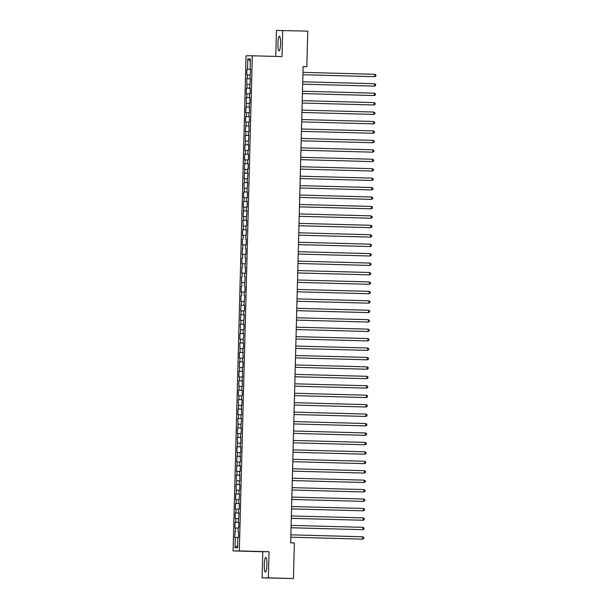 <?xml version="1.0" encoding="UTF-8"?>
<svg xmlns="http://www.w3.org/2000/svg" width="609" height="609" viewBox="0 0 609 609"><rect width="100%" height="100%" fill="white"/><g stroke="black" fill="none" stroke-linecap="round" stroke-linejoin="round"><path stroke-width="0.91" d="M266.902 564.749A7.361 1.317 -88.5 0 0 265.783 557.387A7.361 1.317 -88.5 0 0 264.268 564.749A7.361 1.317 -88.5 0 0 265.387 572.11A7.361 1.317 -88.5 0 0 266.902 564.749M280.551 43.574A7.361 1.317 -88.5 0 0 279.432 36.205A7.361 1.317 -88.5 0 0 277.917 43.566A7.361 1.317 -88.5 0 0 279.036 50.935A7.361 1.317 -88.5 0 0 280.551 43.574M262.114 577.872L268.363 577.872L269.049 551.731L262.799 551.724L262.114 577.872L293.439 578.55L294.368 542.969L290.653 542.87L303.122 66.609L306.837 66.716L307.773 31.128L276.456 30.45L275.77 56.431M262.799 551.724L233.087 550.924L246.051 55.792L252.301 55.792L239.329 550.924L233.087 550.924M250.329 61.197L247.794 58.906L247.52 69.289L246.919 69.289L246.774 74.953L247.376 74.953L247.277 78.728L246.675 78.728L247.026 88.168L246.424 88.168L246.28 93.824L246.881 93.824L246.782 97.6L246.181 97.6L246.531 107.039L245.937 107.039L245.785 112.703L246.386 112.703L246.287 116.479L245.686 116.479L245.541 122.143L246.135 122.143L245.29 131.582L245.891 131.582L245.792 135.358L245.191 135.358L245.541 144.797L244.947 144.797L244.795 150.453L245.397 150.453L245.298 154.229L244.696 154.229L244.552 159.893L245.145 159.893L244.3 169.332L244.902 169.332L244.057 178.772L244.658 178.772L244.559 182.548L243.958 182.548L244.308 191.987L243.707 191.987L243.562 197.651L244.163 197.651L244.064 201.427L243.463 201.427L243.311 207.083L243.912 207.09L243.067 216.522L243.669 216.522L243.57 220.298L242.968 220.298L243.318 229.738L242.717 229.738L242.572 235.401L243.174 235.401L243.075 239.177L242.473 239.177L242.329 244.841L242.922 244.841L242.077 254.28L242.679 254.28L242.58 258.056L241.979 258.056L241.834 263.72L242.428 263.72L241.583 273.152L242.184 273.152L242.085 276.928L241.484 276.928L241.834 286.367L241.24 286.367L241.088 292.031L241.689 292.031L241.59 295.807L240.989 295.807L240.844 301.47L241.438 301.47L240.593 310.91L241.194 310.91L240.349 320.349L240.951 320.349L240.852 324.125L240.251 324.117L240.601 333.557L239.999 333.557L239.855 339.221L240.456 339.221L240.357 342.996L239.756 342.996L240.106 352.436L239.504 352.436L239.36 358.1L239.961 358.1L239.862 361.875L239.261 361.875L239.611 371.315L239.01 371.315L238.865 376.979L239.466 376.979L239.367 380.754L238.766 380.754L239.116 390.186L238.522 390.186L238.37 395.85L238.972 395.85L238.873 399.626L238.271 399.626L238.621 409.065L238.028 409.065L237.875 414.729L238.477 414.729L238.378 418.505L237.776 418.505L238.127 427.944L237.533 427.944L237.381 433.608L237.982 433.608L237.883 437.384L237.282 437.384L237.632 446.816L237.038 446.816L236.886 452.479L237.487 452.479L236.642 461.919L237.244 461.919L236.391 471.358L236.992 471.358L236.893 475.134L236.292 475.134L236.65 484.574L236.048 484.574L236.399 494.013L235.797 494.013L235.653 499.669L236.254 499.669L236.155 503.445L235.554 503.445L235.401 509.109L236.003 509.109L235.904 512.885L235.302 512.885L235.158 518.548L235.759 518.548L235.66 522.324L235.059 522.324L234.914 527.988L235.508 527.988L234.663 537.427L237.86 537.488M247.794 58.906L250.39 58.906L250.124 69.289L250.718 69.312M246.66 201.427L247.262 201.442L246.66 201.427L246.759 197.651L247.361 197.651L247.505 191.987L246.911 191.987L247.756 182.548L247.155 182.548L248 173.108L247.406 173.108L247.498 169.332L248.099 169.332L248.251 163.669L247.65 163.669L247.749 159.893L248.35 159.901L248.495 154.237L247.893 154.237L247.992 150.461L248.594 150.461L248.746 144.797L248.145 144.797L248.99 135.358L248.388 135.358L248.487 131.582L249.089 131.582L248.738 122.143L249.34 122.143L249.484 116.479L248.883 116.479L248.982 112.703L249.583 112.703L249.233 103.264L249.827 103.264L249.979 97.607L249.378 97.607L249.477 93.832L250.078 93.832L250.223 88.168L249.629 88.168L250.474 78.728L249.873 78.728L250.718 69.289L250.124 69.289M247.262 201.427L247.109 207.09L246.516 207.09L246.417 210.866L247.01 210.881L246.417 210.866M247.01 210.866L246.165 220.298L246.767 220.321L246.165 220.298M246.767 220.298L246.615 225.962L246.021 225.962L245.922 229.738L246.516 229.76L245.922 229.738M246.516 229.738L245.671 239.177L246.272 239.2L245.671 239.177M246.272 239.177L246.12 244.841L245.526 244.841L245.427 248.617L246.021 248.639L245.427 248.617M246.028 248.617L245.876 254.28L245.275 254.28L245.176 258.056L245.777 258.071L245.176 258.056M245.777 258.056L244.932 267.496L245.534 267.511L244.932 267.496M245.534 267.496L245.381 273.159L244.78 273.159L244.681 276.928L245.282 276.95L244.681 276.928M245.282 276.928L244.437 286.367L245.039 286.39L244.437 286.367M245.039 286.367L244.887 292.031L244.285 292.031L244.186 295.807L244.788 295.829L244.186 295.807M244.788 295.807L243.943 305.246L244.544 305.269L243.943 305.246M244.544 305.246L244.392 310.91L243.798 310.91L243.699 314.686L244.293 314.701L243.699 314.686M244.293 314.686L243.448 324.125L244.049 324.14L243.448 324.125M244.049 324.125L243.897 329.789L243.303 329.789L243.204 333.557L243.798 333.58L243.204 333.557M243.798 333.565L242.953 342.996L243.554 343.019M239.246 484.574L239.847 484.589L239.246 484.574L239.345 480.798L239.946 480.798L239.596 471.358L240.19 471.358L240.342 465.695L239.74 465.695L239.839 461.919L240.441 461.919L240.091 452.479L240.684 452.479L240.837 446.823L240.235 446.823L240.334 443.048L240.936 443.048L240.578 433.608L241.179 433.608L241.331 427.944L240.73 427.944L241.575 418.505L240.974 418.505L241.073 414.729L241.674 414.729L241.324 405.289L241.925 405.289L242.07 399.626L241.468 399.626L241.567 395.85L242.169 395.85L242.321 390.194L241.72 390.194L241.819 386.418L242.412 386.418L242.062 376.979L242.664 376.979L242.313 367.539L242.907 367.539L243.06 361.875L242.458 361.875L242.557 358.1L243.158 358.1L242.808 348.66L243.402 348.66L243.554 342.996L242.953 342.996M239.847 484.574L239.695 490.237L239.101 490.237L239.002 494.013L239.596 494.028L239.002 494.013M239.596 494.013L238.751 503.453L239.352 503.468L238.751 503.453M239.352 503.453L239.2 509.116L238.606 509.109L238.507 512.885L239.101 512.907L238.507 512.885M239.101 512.885L238.256 522.324L238.857 522.347L238.256 522.324M238.857 522.324L238.713 527.988L238.111 527.988L238.012 531.764L238.606 531.786L238.012 531.764M238.614 531.764L238.462 537.427L237.86 537.427L237.594 547.811L234.99 547.811L235.264 537.427M235.409 531.764L234.815 531.764M235.508 527.988L238.111 528.049M235.66 522.324L238.857 522.4M235.759 518.548L238.355 518.609M235.904 512.885L239.101 512.961M236.003 509.109L238.606 509.17M236.155 503.445L239.352 503.521M236.254 499.669L238.85 499.73M236.399 494.013L239.596 494.082M236.498 490.237L239.093 490.291M236.65 484.574L239.847 484.642M236.749 480.798L239.345 480.859M236.893 475.134L240.091 475.21M236.992 471.358L239.588 471.419M237.145 465.695L240.342 465.771M237.244 461.919L239.839 461.98M239.497 475.134L240.091 475.157M237.388 456.255L240.585 456.331M237.487 452.479L240.083 452.54M239.74 465.695L240.342 465.718M237.632 446.816L240.829 446.892M237.731 443.04L240.334 443.101M239.992 456.255L240.585 456.278M237.883 437.384L241.08 437.452M237.982 433.608L240.578 433.661M240.235 446.823L240.837 446.839M238.127 427.944L241.324 428.013M238.226 424.169L240.829 424.229M240.479 437.384L241.08 437.399M238.378 418.505L241.575 418.581M238.477 414.729L241.073 414.79M240.73 427.944L241.331 427.96M238.621 409.065L241.819 409.141M238.72 405.289L241.324 405.35M240.974 418.505L241.575 418.528M238.873 399.626L242.07 399.702M238.972 395.85L241.567 395.911M241.225 409.065L241.826 409.088M239.116 390.186L242.313 390.262M239.215 386.411L241.819 386.471M241.468 399.626L242.07 399.649M239.367 380.754L242.565 380.823M239.466 376.979L242.062 377.032M241.72 390.194L242.313 390.209M239.611 371.315L242.808 371.383M239.71 367.539L242.313 367.6M241.963 380.754L242.565 380.77M239.862 361.875L243.06 361.944M239.961 358.1L242.557 358.161M242.215 371.315L242.808 371.33M240.106 352.436L243.303 352.512M240.205 348.66L242.801 348.721M242.458 361.875L243.06 361.898M240.357 342.996L243.554 343.073M240.456 339.221L243.052 339.282M242.709 352.436L243.303 352.459M240.601 333.557L243.798 333.633M240.7 329.781L243.296 329.842M240.852 324.125L244.049 324.194M240.951 320.349L243.547 320.403M241.095 314.686L244.293 314.754M241.194 310.91L243.79 310.971M241.339 305.246L244.536 305.315M241.438 301.47L244.042 301.531M241.59 295.807L240.989 295.807M241.689 292.031L244.285 292.092M241.834 286.367L241.24 286.367M241.933 282.591L244.536 282.652M242.085 276.928L241.484 276.928M242.184 273.152L244.78 273.213M242.329 267.488L241.735 267.488M242.428 263.72L245.031 263.773M242.58 258.056L241.979 258.056M242.679 254.28L245.275 254.341M242.824 248.617L242.23 248.617M242.922 244.841L245.526 244.902M243.075 239.177L242.473 239.177M243.174 235.401L245.77 235.462M243.318 229.738L246.516 229.814M243.417 225.962L246.013 226.023M243.57 220.298L246.767 220.374M243.669 216.522L246.264 216.583M243.813 210.859L247.01 210.935M243.912 207.09L246.508 207.144M244.064 201.427L247.262 201.495M244.163 197.651L246.759 197.712M244.308 191.987L247.505 192.056M244.407 188.211L247.003 188.272M244.559 182.548L247.756 182.624M244.658 178.772L247.254 178.833M246.911 191.987L247.505 192.01M244.803 173.108L248 173.184M244.902 169.332L247.498 169.393M247.155 182.548L247.756 182.571M245.046 163.669L248.244 163.745M245.145 159.893L247.749 159.954M247.406 173.108L248 173.131M245.298 154.229L248.495 154.305M245.397 150.453L247.992 150.514M247.65 163.669L248.251 163.692M245.541 144.797L248.738 144.866M245.64 141.022L248.244 141.075M247.893 154.237L248.495 154.252M245.792 135.358L248.99 135.426M245.891 131.582L248.487 131.643M248.145 144.797L248.746 144.813M246.036 125.918L249.233 125.994M246.135 122.143L248.738 122.203M248.388 135.358L248.99 135.373M246.287 116.479L249.484 116.555M246.386 112.703L248.982 112.764M248.639 125.918L249.241 125.941M246.531 107.039L249.728 107.115M246.63 103.264L249.233 103.324M248.883 116.479L249.484 116.502M246.782 97.6L249.979 97.676M246.881 93.824L249.477 93.885M249.134 107.039L249.728 107.062M247.026 88.168L250.223 88.236M247.125 84.392L249.72 84.445M249.378 97.607L249.979 97.623M247.277 78.728L250.474 78.797M247.376 74.953L249.972 75.014M249.629 88.168L250.223 88.183M247.52 69.289L250.718 69.365M249.873 78.728L250.474 78.744M268.363 577.872L293.439 578.55M252.301 55.792L282.013 56.599L282.698 30.45M269.049 551.731L239.329 550.924M303.122 66.708L306.837 66.716M237.647 545.634L234.99 547.811M246.919 69.289L250.718 69.388M246.675 78.728L250.474 78.827M246.424 88.168L250.223 88.267M246.181 97.6L249.979 97.706M245.937 107.039L249.728 107.146M245.686 116.479L249.484 116.585M245.442 125.918L249.233 126.017M245.191 135.358L248.99 135.457M244.947 144.797L248.738 144.896M244.696 154.229L248.495 154.336M244.453 163.669L248.244 163.775M244.201 173.108L248 173.215M243.958 182.548L247.749 182.647M243.707 191.987L247.505 192.086M243.463 201.427L247.254 201.526M243.212 210.859L247.01 210.965M242.968 220.298L246.767 220.405M242.717 229.738L246.516 229.844M240.745 305.246L244.536 305.345M240.494 314.686L244.293 314.784M240.251 324.117L244.042 324.224M239.999 333.557L243.798 333.663M239.756 342.996L243.547 343.103M239.504 352.436L243.303 352.535M239.261 361.875L243.06 361.974M239.01 371.315L242.808 371.414M238.766 380.754L242.565 380.853M238.522 390.186L242.313 390.293M238.271 399.626L242.07 399.732M238.028 409.065L241.819 409.164M237.776 418.505L241.575 418.604M237.533 427.944L241.324 428.043M237.282 437.384L241.08 437.483M237.038 446.816L240.829 446.922M236.787 456.255L240.585 456.362M236.543 465.695L240.334 465.801M236.292 475.134L240.091 475.233M236.048 484.574L239.847 484.673M235.797 494.013L239.596 494.112M235.554 503.445L239.352 503.552M235.302 512.885L239.101 512.991M235.059 522.324L238.857 522.431M374.855 74.298L375.913 75.036L375.89 75.98L374.794 76.658L302.909 74.717L374.368 76.658L374.794 76.658L374.855 74.298L302.978 72.357M374.604 83.737L375.669 84.476L375.639 85.42L374.543 86.097L302.665 84.156L374.124 86.097L374.543 86.097L374.604 83.737L302.726 81.796M374.36 93.177L375.418 93.915L375.395 94.859L374.299 95.537L302.422 93.588L373.873 95.537L374.299 95.537L374.36 93.177L302.483 91.228M374.109 102.617L375.174 103.355L375.144 104.299L374.048 104.976L302.171 103.028L373.629 104.976L374.048 104.976L374.109 102.617L302.231 100.668M373.865 112.048L374.923 112.794L374.9 113.738L373.804 114.408L301.927 112.467L373.378 114.408L373.804 114.408L373.865 112.048L301.988 110.107M373.614 121.488L374.68 122.234L374.657 123.17L373.553 123.848L301.676 121.907L373.134 123.848L373.553 123.848L373.614 121.488L301.737 119.547M373.37 130.927L374.428 131.666L374.406 132.61L373.309 133.287L301.432 131.346L372.883 133.287L373.309 133.287L373.37 130.927L301.493 128.986M373.119 140.367L374.185 141.105L374.162 142.049L373.058 142.727L301.181 140.786L372.639 142.727L373.058 142.727L373.119 140.367L301.242 138.426M372.875 149.806L373.934 150.545L373.911 151.489L372.815 152.166L300.937 150.217L372.388 152.166L372.815 152.166L372.875 149.806L300.998 147.858M372.624 159.246L373.69 159.984L373.667 160.928L372.563 161.606L300.686 159.657L372.145 161.606L372.563 161.606L372.624 159.246L300.747 157.297M372.381 168.678L373.439 169.424L373.416 170.368L372.32 171.038L300.443 169.096L371.893 171.038L372.32 171.038L372.381 168.678L300.503 166.737M372.129 178.117L373.195 178.863L373.172 179.807L372.069 180.477L300.191 178.536L371.65 180.477L372.069 180.477L372.129 178.117L300.252 176.176M371.886 187.557L372.952 188.295L372.921 189.239L371.825 189.917L299.948 187.975L371.399 189.917L371.825 189.917L371.886 187.557L300.009 185.616M371.642 196.996L372.7 197.735L372.678 198.679L371.574 199.356L299.697 197.415L371.155 199.356L371.574 199.356L371.642 196.996L299.765 195.055M299.453 206.862L371.33 208.796L299.453 206.847M371.391 206.436L372.457 207.174L372.426 208.118L371.33 208.796L371.391 206.436L299.514 204.495M299.202 216.302L371.087 218.235L299.202 216.286M371.147 215.875L372.206 216.614L372.183 217.558L371.087 218.235L371.147 215.875L299.27 213.926M298.958 225.741L370.835 227.667L298.958 225.726M370.896 225.307L371.962 226.053L371.932 226.997L370.835 227.667L370.896 225.307L299.019 223.366M298.707 235.173L370.592 237.107L298.714 235.165M370.653 234.747L371.711 235.493L371.688 236.437L370.592 237.107L370.653 234.747L298.775 232.805M298.463 244.612L370.341 246.546L298.463 244.605M370.401 244.186L371.467 244.925L371.437 245.869L370.341 246.546L370.401 244.186L298.524 242.245M298.22 254.052L370.097 255.986L298.22 254.044M370.158 253.626L371.216 254.364L371.193 255.308L370.097 255.986L370.158 253.626L298.281 251.684M297.968 263.491L369.846 265.425L297.968 263.476M369.907 263.065L370.972 263.804L370.95 264.748L369.846 265.425L369.907 263.065L298.029 261.124M297.725 272.931L369.602 274.865L297.725 272.916M369.663 272.505L370.721 273.243L370.698 274.187L369.602 274.865L369.663 272.505L297.786 270.556M297.474 282.37L369.351 284.296L297.474 282.355M369.412 281.937L370.478 282.683L370.455 283.627L369.351 284.296L369.412 281.937L297.535 279.995M369.168 291.376L370.226 292.122L370.203 293.066L369.107 293.736L297.23 291.795L368.681 293.736L369.107 293.736L369.168 291.376L297.291 289.435M368.917 300.816L369.983 301.554L369.96 302.498L368.856 303.175L296.979 301.234L368.437 303.175L368.856 303.175L368.917 300.816L297.04 298.874M368.673 310.255L369.732 310.993L369.709 311.937L368.612 312.615L296.735 310.674L368.186 312.615L368.612 312.615L368.673 310.255L296.796 308.314M368.422 319.695L369.488 320.433L369.465 321.377L368.361 322.054L296.484 320.113L367.943 322.054L368.361 322.054L368.422 319.695L296.545 317.753M368.179 329.134L369.244 329.872L369.214 330.816L368.118 331.494L296.24 329.545L367.691 331.494L368.118 331.494L368.179 329.134L296.301 327.185M367.935 338.574L368.993 339.312L368.97 340.256L367.866 340.926L295.989 338.985L367.448 340.926L367.866 340.926L367.935 338.574L296.058 336.625M367.684 348.005L368.749 348.751L368.719 349.695L367.623 350.365L295.746 348.424L367.204 350.365L367.623 350.365L367.684 348.005L295.807 346.064M367.44 357.445L368.498 358.183L368.475 359.127L367.379 359.805L295.494 357.864L366.953 359.805L367.379 359.805L367.44 357.445L295.563 355.504M367.189 366.884L368.255 367.623L368.224 368.567L367.128 369.244L295.251 367.303L366.709 369.244L367.128 369.244L367.189 366.884L295.312 364.943M295 376.75L366.884 378.684L295.007 376.743M366.945 376.324L368.003 377.062L367.981 378.006L366.884 378.684L366.945 376.324L295.068 374.383M366.694 385.763L367.76 386.502L367.737 387.446L366.633 388.123L294.756 386.175L366.215 388.123L366.633 388.123L366.694 385.763L294.817 383.815M366.451 395.203L367.509 395.941L367.486 396.885L366.39 397.563L294.512 395.614L365.963 397.555L366.39 397.563L366.451 395.203L294.573 393.254M366.199 404.635L367.265 405.381L367.242 406.325L366.138 406.995L294.261 405.054L365.72 406.995L366.138 406.995L366.199 404.635L294.322 402.694M365.956 414.074L367.014 414.813L366.991 415.757L365.895 416.434L294.018 414.493L365.469 416.434L365.895 416.434L365.956 414.074L294.078 412.133M365.704 423.514L366.77 424.252L366.747 425.196L365.644 425.874L293.766 423.933L365.225 425.874L365.644 425.874L365.704 423.514L293.827 421.573M365.461 432.953L366.519 433.692L366.496 434.636L365.4 435.313L293.523 433.372L364.974 435.313L365.4 435.313L365.461 432.953L293.584 431.012M365.21 442.393L366.275 443.131L366.253 444.075L365.149 444.753L293.272 442.804L364.73 444.753L365.149 444.753L365.21 442.393L293.332 440.444M364.966 451.832L366.024 452.571L366.001 453.515L364.905 454.192L293.028 452.243L364.479 454.192L364.905 454.192L364.966 451.832L293.089 449.884M364.722 461.264L365.781 462.01L365.758 462.954L364.654 463.624L292.777 461.683L364.235 463.624L364.654 463.624L364.722 461.264L292.838 459.323M364.471 470.704L365.537 471.45L365.507 472.394L364.41 473.064L292.533 471.122L363.984 473.064L364.41 473.064L364.471 470.704L292.594 468.763M364.228 480.143L365.286 480.882L365.263 481.826L364.159 482.503L292.282 480.562L363.74 482.503L364.159 482.503L364.228 480.143L292.35 478.202M363.976 489.583L365.042 490.321L365.012 491.265L363.916 491.943L292.038 490.001L363.497 491.943L363.916 491.943L363.976 489.583L292.099 487.642M291.787 499.449L363.672 501.382L291.787 499.433M363.733 499.022L364.791 499.761L364.768 500.705L363.672 501.382L363.733 499.022L291.856 497.073M291.544 508.888L363.421 510.822L291.544 508.873M363.482 508.462L364.547 509.2L364.517 510.144L363.421 510.822L363.482 508.462L291.604 506.513M291.292 518.328L363.177 520.253L291.3 518.312M363.238 517.894L364.296 518.64L364.273 519.584L363.177 520.253L363.238 517.894L291.361 515.952M291.049 527.759L362.926 529.693L291.049 527.752M362.987 527.333L364.053 528.079L364.03 529.023L362.926 529.693L362.987 527.333L291.11 525.392M290.805 537.199L362.682 539.132L290.805 537.191M362.743 536.773L363.801 537.511L363.779 538.455L362.682 539.132L362.743 536.773L290.866 534.831"/></g></svg>
